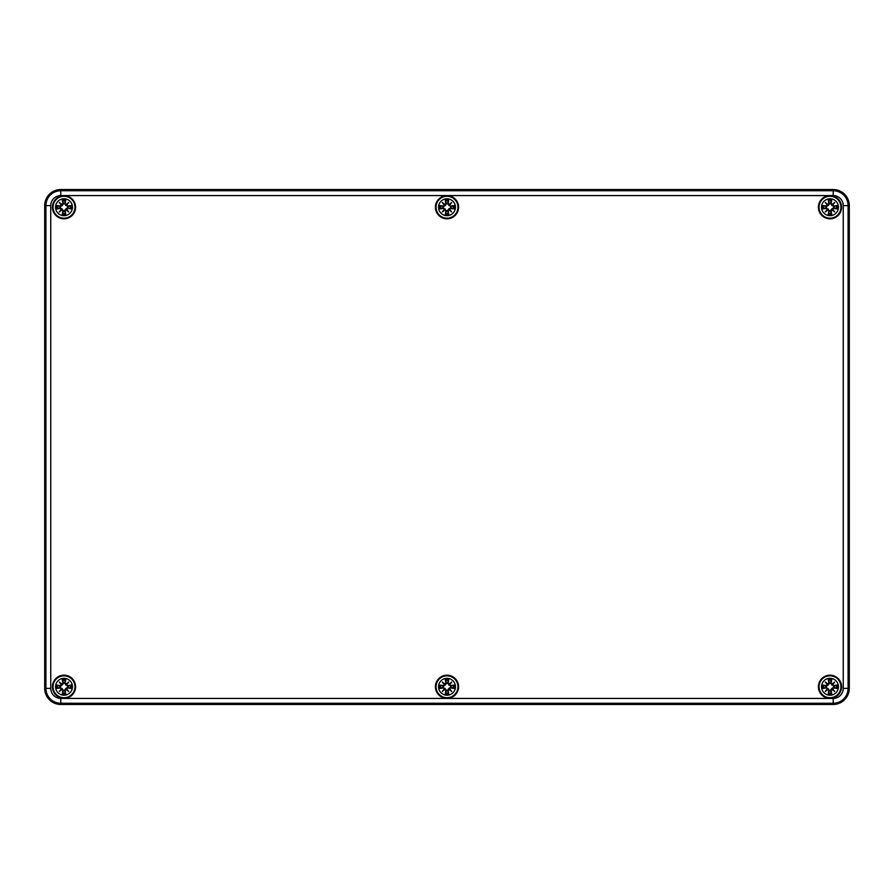 <?xml version="1.0" encoding="UTF-8"?>
<svg xmlns="http://www.w3.org/2000/svg" width="894" height="894" viewBox="0 0 894 894"><rect width="100%" height="100%" fill="white"/><g stroke="black" fill="none" stroke-linecap="round" stroke-linejoin="round"><path stroke-width="1.34" d="M60.792 704.472A16.092 16.092 0 0 1 44.7 688.38L44.7 205.62A16.092 16.092 0 0 1 60.792 189.528L833.208 189.528A16.092 16.092 0 0 1 849.3 205.62L849.3 688.38A16.092 16.092 0 0 1 833.208 704.472L60.792 704.472L833.208 704.472A16.092 16.092 0 0 0 849.3 688.38L849.3 205.62A16.092 16.092 0 0 0 833.208 189.528L60.792 189.528A16.092 16.092 0 0 0 44.7 205.62L44.7 688.38A16.092 16.092 0 0 0 60.792 704.472L60.792 698.426A10.046 10.046 0 0 1 50.746 688.38L45.918 688.38A14.874 14.874 0 0 0 60.792 703.254L833.208 703.254A14.874 14.874 0 0 0 848.082 688.38L848.082 205.62A14.874 14.874 0 0 0 833.208 190.746L60.792 190.746A14.874 14.874 0 0 0 45.918 205.62L45.918 688.38L44.7 688.38M75.599 686.771A11.588 11.588 0 0 1 58.222 696.806A11.588 11.588 0 0 1 58.222 676.736A11.588 11.588 0 0 1 75.599 686.771M458.588 686.771A11.588 11.588 0 0 1 441.211 696.806A11.588 11.588 0 0 1 441.211 676.736A11.588 11.588 0 0 1 458.588 686.771M841.578 686.771A11.588 11.588 0 0 1 824.201 696.806A11.588 11.588 0 0 1 824.201 676.736A11.588 11.588 0 0 1 841.578 686.771M841.578 207.229A11.588 11.588 0 0 1 824.201 217.264A11.588 11.588 0 0 1 824.201 197.194A11.588 11.588 0 0 1 841.578 207.229M458.588 207.229A11.588 11.588 0 0 1 441.211 217.264A11.588 11.588 0 0 1 441.211 197.194A11.588 11.588 0 0 1 458.588 207.229M75.599 207.229A11.588 11.588 0 0 1 58.222 217.264A11.588 11.588 0 0 1 58.222 197.194A11.588 11.588 0 0 1 75.599 207.229M72.459 686.771A8.448 8.448 0 0 1 59.786 694.09A8.448 8.448 0 0 1 59.786 679.451A8.448 8.448 0 0 1 72.459 686.771M74.951 686.771A10.94 10.94 0 0 0 58.535 677.294A10.94 10.94 0 0 0 58.535 696.247A10.94 10.94 0 0 0 74.951 686.771A10.94 10.94 0 0 0 58.535 677.294A10.94 10.94 0 0 0 58.535 696.247A10.94 10.94 0 0 0 74.951 686.771M67.508 687.933A20.886 1.822 9.8 0 0 71.107 688.469L67.877 687.262A3.889 3.889 0 0 0 67.877 686.279L64.446 683.172L65.709 679.675A7.297 7.297 0 0 0 62.312 679.675A20.886 1.822 80.2 0 0 62.848 683.273L62.144 684.245A20.718 3.598 -140 0 0 59.283 682.044A20.718 3.598 50 0 0 61.485 684.905L60.513 685.609A20.886 1.822 -170.2 0 0 56.914 685.072L60.144 686.279A3.889 3.889 0 0 0 60.144 687.262L63.575 690.369L62.312 693.867A7.297 7.297 0 0 0 65.709 693.867A20.886 1.822 -99.8 0 0 65.173 690.269L65.877 689.296A20.718 3.598 40 0 0 68.737 691.498A20.718 3.598 -130 0 0 66.536 688.637L67.508 687.765L66.536 688.637M60.144 687.262L56.914 688.469A20.886 1.822 -9.8 0 0 60.513 687.933L61.485 688.637A20.718 3.598 130 0 0 59.283 691.498A20.718 3.598 -40 0 0 62.144 689.296L62.848 690.269A20.886 1.822 99.8 0 0 62.312 693.867M67.877 686.279L71.107 685.072A20.886 1.822 170.2 0 0 67.508 685.609L66.536 684.905A20.718 3.598 -50 0 0 68.737 682.044A20.718 3.598 140 0 0 65.877 684.245L65.173 683.273A20.886 1.822 -80.2 0 0 65.709 679.675M67.508 685.609L67.508 685.776A20.718 1.81 -9.8 0 1 70.693 685.307M66.536 684.905L67.609 686.335M68.737 682.044L65.743 685.039M65.173 683.273L65.877 684.245M66.357 684.86L65.921 684.424A20.562 3.576 -40 0 1 67.899 682.882A20.562 3.576 130 0 1 66.357 684.86M62.848 683.273L63.016 683.273A20.718 1.81 -99.8 0 1 62.546 680.088L62.312 679.675M62.144 684.245L63.575 683.172L62.278 685.039L60.144 686.279M59.283 682.044L62.278 685.039M60.513 685.609L61.485 684.905M62.546 680.088L63.575 683.172M62.099 684.424L61.664 684.86A20.562 3.576 -130 0 1 60.121 682.882A20.562 3.576 40 0 1 62.099 684.424M60.513 687.933L60.513 687.765A20.718 1.81 170.2 0 1 57.328 688.235M61.485 688.637L60.412 687.207M59.283 691.498L62.278 688.503M62.848 690.269L62.144 689.296M61.664 688.682L62.099 689.118A20.562 3.576 140 0 1 60.121 690.66A20.562 3.576 -50 0 1 61.664 688.682M65.173 690.269L65.005 690.269A20.718 1.81 80.2 0 1 65.474 693.453L65.709 693.867M65.877 689.296L64.446 690.369L65.743 688.503L67.877 687.262M65.743 688.503L67.899 690.66A20.562 3.576 -140 0 1 65.921 689.118L66.357 688.682A20.562 3.576 50 0 1 67.899 690.66L68.737 691.498M65.474 693.453L64.446 690.369M63.519 682.904A3.889 3.889 0 0 1 64.502 682.904M64.502 690.637A3.889 3.889 0 0 1 63.519 690.637M455.448 686.771A8.448 8.448 0 0 1 442.776 694.09A8.448 8.448 0 0 1 442.776 679.451A8.448 8.448 0 0 1 455.448 686.771M457.94 686.771A10.94 10.94 0 0 0 441.524 677.294A10.94 10.94 0 0 0 441.524 696.247A10.94 10.94 0 0 0 457.94 686.771A10.94 10.94 0 0 0 441.524 677.294A10.94 10.94 0 0 0 441.524 696.247A10.94 10.94 0 0 0 457.94 686.771M450.498 687.933A20.886 1.822 9.8 0 0 454.096 688.469L450.867 687.262A3.889 3.889 0 0 0 450.867 686.279L447.436 683.172L448.699 679.675A7.297 7.297 0 0 0 445.301 679.675A20.886 1.822 80.2 0 0 445.838 683.273L445.134 684.245A20.718 3.598 -140 0 0 442.273 682.044A20.718 3.598 50 0 0 444.474 684.905L443.502 685.609A20.886 1.822 -170.2 0 0 439.904 685.072L443.133 686.279A3.889 3.889 0 0 0 443.133 687.262L446.564 690.369L445.301 693.867A7.297 7.297 0 0 0 448.699 693.867A20.886 1.822 -99.8 0 0 448.162 690.269L448.866 689.296A20.718 3.598 40 0 0 451.727 691.498A20.718 3.598 -130 0 0 449.526 688.637L450.498 687.765L449.526 688.637M443.133 687.262L439.904 688.469A20.886 1.822 -9.8 0 0 443.502 687.933L444.474 688.637A20.718 3.598 130 0 0 442.273 691.498A20.718 3.598 -40 0 0 445.134 689.296L445.838 690.269A20.886 1.822 99.8 0 0 445.301 693.867M450.867 686.279L454.096 685.072A20.886 1.822 170.2 0 0 450.498 685.609L449.526 684.905A20.718 3.598 -50 0 0 451.727 682.044A20.718 3.598 140 0 0 448.866 684.245L448.162 683.273A20.886 1.822 -80.2 0 0 448.699 679.675M450.498 685.609L450.498 685.776A20.718 1.81 -9.8 0 1 453.683 685.307M449.526 684.905L450.598 686.335M451.727 682.044L448.732 685.039M448.162 683.273L448.866 684.245M449.347 684.86L448.911 684.424A20.562 3.576 -40 0 1 450.889 682.882A20.562 3.576 130 0 1 449.347 684.86M445.838 683.273L446.005 683.273A20.718 1.81 -99.8 0 1 445.536 680.088L445.301 679.675M445.134 684.245L446.564 683.172L445.268 685.039L443.133 686.279M442.273 682.044L445.268 685.039M443.502 685.609L444.474 684.905M445.536 680.088L446.564 683.172M445.089 684.424L444.653 684.86A20.562 3.576 -130 0 1 443.111 682.882A20.562 3.576 40 0 1 445.089 684.424M443.502 687.933L443.502 687.765A20.718 1.81 170.2 0 1 440.317 688.235M444.474 688.637L443.402 687.207M442.273 691.498L445.268 688.503M445.838 690.269L445.134 689.296M444.653 688.682L445.089 689.118A20.562 3.576 140 0 1 443.111 690.66A20.562 3.576 -50 0 1 444.653 688.682M448.162 690.269L447.995 690.269A20.718 1.81 80.2 0 1 448.464 693.453L448.699 693.867M448.866 689.296L447.436 690.369L448.732 688.503L450.867 687.262M448.732 688.503L450.889 690.66A20.562 3.576 -140 0 1 448.911 689.118L449.347 688.682A20.562 3.576 50 0 1 450.889 690.66L451.727 691.498M448.464 693.453L447.436 690.369M446.508 682.904A3.889 3.889 0 0 1 447.492 682.904M447.492 690.637A3.889 3.889 0 0 1 446.508 690.637M838.438 686.771A8.448 8.448 0 0 1 825.765 694.09A8.448 8.448 0 0 1 825.765 679.451A8.448 8.448 0 0 1 838.438 686.771M840.93 686.771A10.94 10.94 0 0 0 824.514 677.294A10.94 10.94 0 0 0 824.514 696.247A10.94 10.94 0 0 0 840.93 686.771A10.94 10.94 0 0 0 824.514 677.294A10.94 10.94 0 0 0 824.514 696.247A10.94 10.94 0 0 0 840.93 686.771M833.487 687.933A20.886 1.822 9.8 0 0 837.086 688.469L833.856 687.262A3.889 3.889 0 0 0 833.856 686.279L830.425 683.172L831.688 679.675A7.297 7.297 0 0 0 828.291 679.675A20.886 1.822 80.2 0 0 828.827 683.273L828.123 684.245A20.718 3.598 -140 0 0 825.263 682.044A20.718 3.598 50 0 0 827.464 684.905L826.492 685.609A20.886 1.822 -170.2 0 0 822.893 685.072L826.123 686.279A3.889 3.889 0 0 0 826.123 687.262L829.554 690.369L828.291 693.867A7.297 7.297 0 0 0 831.688 693.867A20.886 1.822 -99.8 0 0 831.152 690.269L831.856 689.296A20.718 3.598 40 0 0 834.717 691.498A20.718 3.598 -130 0 0 832.515 688.637L833.487 687.765L832.515 688.637M826.123 687.262L822.893 688.469A20.886 1.822 -9.8 0 0 826.492 687.933L827.464 688.637A20.718 3.598 130 0 0 825.263 691.498A20.718 3.598 -40 0 0 828.123 689.296L828.827 690.269A20.886 1.822 99.8 0 0 828.291 693.867M833.856 686.279L837.086 685.072A20.886 1.822 170.2 0 0 833.487 685.609L832.515 684.905A20.718 3.598 -50 0 0 834.717 682.044A20.718 3.598 140 0 0 831.856 684.245L831.152 683.273A20.886 1.822 -80.2 0 0 831.688 679.675M833.487 685.609L833.487 685.776A20.718 1.81 -9.8 0 1 836.672 685.307M832.515 684.905L833.588 686.335M834.717 682.044L831.722 685.039M831.152 683.273L831.856 684.245M832.336 684.86L831.901 684.424A20.562 3.576 -40 0 1 833.879 682.882A20.562 3.576 130 0 1 832.336 684.86M828.827 683.273L828.995 683.273A20.718 1.81 -99.8 0 1 828.526 680.088L828.291 679.675M828.123 684.245L829.554 683.172L828.257 685.039L826.123 686.279M825.263 682.044L828.257 685.039M826.492 685.609L827.464 684.905M828.526 680.088L829.554 683.172M828.079 684.424L827.643 684.86A20.562 3.576 -130 0 1 826.101 682.882A20.562 3.576 40 0 1 828.079 684.424M826.492 687.933L826.492 687.765A20.718 1.81 170.2 0 1 823.307 688.235M827.464 688.637L826.391 687.207M825.263 691.498L828.257 688.503M828.827 690.269L828.123 689.296M827.643 688.682L828.079 689.118A20.562 3.576 140 0 1 826.101 690.66A20.562 3.576 -50 0 1 827.643 688.682M831.152 690.269L830.984 690.269A20.718 1.81 80.2 0 1 831.454 693.453L831.688 693.867M831.856 689.296L830.425 690.369L831.722 688.503L833.856 687.262M831.722 688.503L833.879 690.66A20.562 3.576 -140 0 1 831.901 689.118L832.336 688.682A20.562 3.576 50 0 1 833.879 690.66L834.717 691.498M831.454 693.453L830.425 690.369M829.498 682.904A3.889 3.889 0 0 1 830.481 682.904M830.481 690.637A3.889 3.889 0 0 1 829.498 690.637M72.459 207.229A8.448 8.448 0 0 1 59.786 214.549A8.448 8.448 0 0 1 59.786 199.91A8.448 8.448 0 0 1 72.459 207.229M74.951 207.229A10.94 10.94 0 0 0 58.535 197.753A10.94 10.94 0 0 0 58.535 216.706A10.94 10.94 0 0 0 74.951 207.229A10.94 10.94 0 0 0 58.535 197.753A10.94 10.94 0 0 0 58.535 216.706A10.94 10.94 0 0 0 74.951 207.229M67.508 208.391A20.886 1.822 9.8 0 0 71.107 208.928L67.877 207.721A3.889 3.889 0 0 0 67.877 206.737L64.446 203.631L65.709 200.133A7.297 7.297 0 0 0 62.312 200.133A20.886 1.822 80.2 0 0 62.848 203.731L62.144 204.704A20.718 3.598 -140 0 0 59.283 202.502A20.718 3.598 50 0 0 61.485 205.363L60.513 206.067A20.886 1.822 -170.2 0 0 56.914 205.531L60.144 206.737A3.889 3.889 0 0 0 60.144 207.721L63.575 210.828L62.312 214.325A7.297 7.297 0 0 0 65.709 214.325A20.886 1.822 -99.8 0 0 65.173 210.727L65.877 209.755A20.718 3.598 40 0 0 68.737 211.956A20.718 3.598 -130 0 0 66.536 209.095L67.508 208.224L66.536 209.095M60.144 207.721L56.914 208.928A20.886 1.822 -9.8 0 0 60.513 208.391L61.485 209.095A20.718 3.598 130 0 0 59.283 211.956A20.718 3.598 -40 0 0 62.144 209.755L62.848 210.727A20.886 1.822 99.8 0 0 62.312 214.325M67.877 206.737L71.107 205.531A20.886 1.822 170.2 0 0 67.508 206.067L66.536 205.363A20.718 3.598 -50 0 0 68.737 202.502A20.718 3.598 140 0 0 65.877 204.704L65.173 203.731A20.886 1.822 -80.2 0 0 65.709 200.133M67.508 206.067L67.508 206.235A20.718 1.81 -9.8 0 1 70.693 205.765M66.536 205.363L67.609 206.793M68.737 202.502L65.743 205.497M65.173 203.731L65.877 204.704M66.357 205.318L65.921 204.882A20.562 3.576 -40 0 1 67.899 203.34A20.562 3.576 130 0 1 66.357 205.318M62.848 203.731L63.016 203.731A20.718 1.81 -99.8 0 1 62.546 200.547L62.312 200.133M62.144 204.704L63.575 203.631L62.278 205.497L60.144 206.737M59.283 202.502L62.278 205.497M60.513 206.067L61.485 205.363M62.546 200.547L63.575 203.631M62.099 204.882L61.664 205.318A20.562 3.576 -130 0 1 60.121 203.34A20.562 3.576 40 0 1 62.099 204.882M60.513 208.391L60.513 208.224A20.718 1.81 170.2 0 1 57.328 208.693M61.485 209.095L60.412 207.665M59.283 211.956L62.278 208.961M62.848 210.727L62.144 209.755M61.664 209.14L62.099 209.576A20.562 3.576 140 0 1 60.121 211.118A20.562 3.576 -50 0 1 61.664 209.14M65.173 210.727L65.005 210.727A20.718 1.81 80.2 0 1 65.474 213.912L65.709 214.325M65.877 209.755L64.446 210.828L65.743 208.961L67.877 207.721M65.743 208.961L67.899 211.118A20.562 3.576 -140 0 1 65.921 209.576L66.357 209.14A20.562 3.576 50 0 1 67.899 211.118L68.737 211.956M65.474 213.912L64.446 210.828M63.519 203.363A3.889 3.889 0 0 1 64.502 203.363M64.502 211.096A3.889 3.889 0 0 1 63.519 211.096M455.448 207.229A8.448 8.448 0 0 1 442.776 214.549A8.448 8.448 0 0 1 442.776 199.91A8.448 8.448 0 0 1 455.448 207.229M457.94 207.229A10.94 10.94 0 0 0 441.524 197.753A10.94 10.94 0 0 0 441.524 216.706A10.94 10.94 0 0 0 457.94 207.229A10.94 10.94 0 0 0 441.524 197.753A10.94 10.94 0 0 0 441.524 216.706A10.94 10.94 0 0 0 457.94 207.229M450.498 208.391A20.886 1.822 9.8 0 0 454.096 208.928L450.867 207.721A3.889 3.889 0 0 0 450.867 206.737L447.436 203.631L448.699 200.133A7.297 7.297 0 0 0 445.301 200.133A20.886 1.822 80.2 0 0 445.838 203.731L445.134 204.704A20.718 3.598 -140 0 0 442.273 202.502A20.718 3.598 50 0 0 444.474 205.363L443.502 206.067A20.886 1.822 -170.2 0 0 439.904 205.531L443.133 206.737A3.889 3.889 0 0 0 443.133 207.721L446.564 210.828L445.301 214.325A7.297 7.297 0 0 0 448.699 214.325A20.886 1.822 -99.8 0 0 448.162 210.727L448.866 209.755A20.718 3.598 40 0 0 451.727 211.956A20.718 3.598 -130 0 0 449.526 209.095L450.498 208.224L449.526 209.095M443.133 207.721L439.904 208.928A20.886 1.822 -9.8 0 0 443.502 208.391L444.474 209.095A20.718 3.598 130 0 0 442.273 211.956A20.718 3.598 -40 0 0 445.134 209.755L445.838 210.727A20.886 1.822 99.8 0 0 445.301 214.325M450.867 206.737L454.096 205.531A20.886 1.822 170.2 0 0 450.498 206.067L449.526 205.363A20.718 3.598 -50 0 0 451.727 202.502A20.718 3.598 140 0 0 448.866 204.704L448.162 203.731A20.886 1.822 -80.2 0 0 448.699 200.133M450.498 206.067L450.498 206.235A20.718 1.81 -9.8 0 1 453.683 205.765M449.526 205.363L450.598 206.793M451.727 202.502L448.732 205.497M448.162 203.731L448.866 204.704M449.347 205.318L448.911 204.882A20.562 3.576 -40 0 1 450.889 203.34A20.562 3.576 130 0 1 449.347 205.318M445.838 203.731L446.005 203.731A20.718 1.81 -99.8 0 1 445.536 200.547L445.301 200.133M445.134 204.704L446.564 203.631L445.268 205.497L443.133 206.737M442.273 202.502L445.268 205.497M443.502 206.067L444.474 205.363M445.536 200.547L446.564 203.631M445.089 204.882L444.653 205.318A20.562 3.576 -130 0 1 443.111 203.34A20.562 3.576 40 0 1 445.089 204.882M443.502 208.391L443.502 208.224A20.718 1.81 170.2 0 1 440.317 208.693M444.474 209.095L443.402 207.665M442.273 211.956L445.268 208.961M445.838 210.727L445.134 209.755M444.653 209.14L445.089 209.576A20.562 3.576 140 0 1 443.111 211.118A20.562 3.576 -50 0 1 444.653 209.14M448.162 210.727L447.995 210.727A20.718 1.81 80.2 0 1 448.464 213.912L448.699 214.325M448.866 209.755L447.436 210.828L448.732 208.961L450.867 207.721M448.732 208.961L450.889 211.118A20.562 3.576 -140 0 1 448.911 209.576L449.347 209.14A20.562 3.576 50 0 1 450.889 211.118L451.727 211.956M448.464 213.912L447.436 210.828M446.508 203.363A3.889 3.889 0 0 1 447.492 203.363M447.492 211.096A3.889 3.889 0 0 1 446.508 211.096M838.438 207.229A8.448 8.448 0 0 1 825.765 214.549A8.448 8.448 0 0 1 825.765 199.91A8.448 8.448 0 0 1 838.438 207.229M840.93 207.229A10.94 10.94 0 0 0 824.514 197.753A10.94 10.94 0 0 0 824.514 216.706A10.94 10.94 0 0 0 840.93 207.229A10.94 10.94 0 0 0 824.514 197.753A10.94 10.94 0 0 0 824.514 216.706A10.94 10.94 0 0 0 840.93 207.229M833.487 208.391A20.886 1.822 9.8 0 0 837.086 208.928L833.856 207.721A3.889 3.889 0 0 0 833.856 206.737L830.425 203.631L831.688 200.133A7.297 7.297 0 0 0 828.291 200.133A20.886 1.822 80.2 0 0 828.827 203.731L828.123 204.704A20.718 3.598 -140 0 0 825.263 202.502A20.718 3.598 50 0 0 827.464 205.363L826.492 206.067A20.886 1.822 -170.2 0 0 822.893 205.531L826.123 206.737A3.889 3.889 0 0 0 826.123 207.721L829.554 210.828L828.291 214.325A7.297 7.297 0 0 0 831.688 214.325A20.886 1.822 -99.8 0 0 831.152 210.727L831.856 209.755A20.718 3.598 40 0 0 834.717 211.956A20.718 3.598 -130 0 0 832.515 209.095L833.487 208.224L832.515 209.095M826.123 207.721L822.893 208.928A20.886 1.822 -9.8 0 0 826.492 208.391L827.464 209.095A20.718 3.598 130 0 0 825.263 211.956A20.718 3.598 -40 0 0 828.123 209.755L828.827 210.727A20.886 1.822 99.8 0 0 828.291 214.325M833.856 206.737L837.086 205.531A20.886 1.822 170.2 0 0 833.487 206.067L832.515 205.363A20.718 3.598 -50 0 0 834.717 202.502A20.718 3.598 140 0 0 831.856 204.704L831.152 203.731A20.886 1.822 -80.2 0 0 831.688 200.133M833.487 206.067L833.487 206.235A20.718 1.81 -9.8 0 1 836.672 205.765M832.515 205.363L833.588 206.793M834.717 202.502L831.722 205.497M831.152 203.731L831.856 204.704M832.336 205.318L831.901 204.882A20.562 3.576 -40 0 1 833.879 203.34A20.562 3.576 130 0 1 832.336 205.318M828.827 203.731L828.995 203.731A20.718 1.81 -99.8 0 1 828.526 200.547L828.291 200.133M828.123 204.704L829.554 203.631L828.257 205.497L826.123 206.737M825.263 202.502L828.257 205.497M826.492 206.067L827.464 205.363M828.526 200.547L829.554 203.631M828.079 204.882L827.643 205.318A20.562 3.576 -130 0 1 826.101 203.34A20.562 3.576 40 0 1 828.079 204.882M826.492 208.391L826.492 208.224A20.718 1.81 170.2 0 1 823.307 208.693M827.464 209.095L826.391 207.665M825.263 211.956L828.257 208.961M828.827 210.727L828.123 209.755M827.643 209.14L828.079 209.576A20.562 3.576 140 0 1 826.101 211.118A20.562 3.576 -50 0 1 827.643 209.14M831.152 210.727L830.984 210.727A20.718 1.81 80.2 0 1 831.454 213.912L831.688 214.325M831.856 209.755L830.425 210.828L831.722 208.961L833.856 207.721M831.722 208.961L833.879 211.118A20.562 3.576 -140 0 1 831.901 209.576L832.336 209.14A20.562 3.576 50 0 1 833.879 211.118L834.717 211.956M831.454 213.912L830.425 210.828M829.498 203.363A3.889 3.889 0 0 1 830.481 203.363M830.481 211.096A3.889 3.889 0 0 1 829.498 211.096M50.746 688.38L50.746 205.62L44.7 205.62M50.746 205.62A10.046 10.046 0 0 1 60.792 195.574L60.792 189.528M60.792 195.574L833.208 195.574L833.208 189.528M833.208 195.574A10.046 10.046 0 0 1 843.254 205.62L849.3 205.62M843.254 205.62L843.254 688.38L849.3 688.38M843.254 688.38A10.046 10.046 0 0 1 833.208 698.426L833.208 704.472M833.208 698.426L60.792 698.426M71.107 685.072A7.297 7.297 0 0 1 71.107 688.469M56.914 688.469A7.297 7.297 0 0 1 56.914 685.072M65.474 680.088A20.718 1.81 99.8 0 1 65.005 683.273L64.446 683.172M57.328 685.307A20.718 1.81 9.8 0 1 60.513 685.776L60.412 686.335M62.546 693.453A20.718 1.81 -80.2 0 1 63.016 690.269L63.575 690.369M70.693 688.235A20.718 1.81 -170.2 0 1 67.508 687.765L67.609 687.207M70.335 685.396A6.47 6.47 0 0 1 70.335 688.145M62.636 680.446A6.47 6.47 0 0 1 65.385 680.446M57.685 688.145A6.47 6.47 0 0 1 57.685 685.396M65.385 693.096A6.47 6.47 0 0 1 62.636 693.096M454.096 685.072A7.297 7.297 0 0 1 454.096 688.469M439.904 688.469A7.297 7.297 0 0 1 439.904 685.072M448.464 680.088A20.718 1.81 99.8 0 1 447.995 683.273L447.436 683.172M440.317 685.307A20.718 1.81 9.8 0 1 443.502 685.776L443.402 686.335M445.536 693.453A20.718 1.81 -80.2 0 1 446.005 690.269L446.564 690.369M453.683 688.235A20.718 1.81 -170.2 0 1 450.498 687.765L450.598 687.207M453.325 685.396A6.47 6.47 0 0 1 453.325 688.145M445.625 680.446A6.47 6.47 0 0 1 448.375 680.446M440.675 688.145A6.47 6.47 0 0 1 440.675 685.396M448.375 693.096A6.47 6.47 0 0 1 445.625 693.096M837.086 685.072A7.297 7.297 0 0 1 837.086 688.469M822.893 688.469A7.297 7.297 0 0 1 822.893 685.072M831.454 680.088A20.718 1.81 99.8 0 1 830.984 683.273L830.425 683.172M823.307 685.307A20.718 1.81 9.8 0 1 826.492 685.776L826.391 686.335M828.526 693.453A20.718 1.81 -80.2 0 1 828.995 690.269L829.554 690.369M836.672 688.235A20.718 1.81 -170.2 0 1 833.487 687.765L833.588 687.207M836.315 685.396A6.47 6.47 0 0 1 836.315 688.145M828.615 680.446A6.47 6.47 0 0 1 831.364 680.446M823.665 688.145A6.47 6.47 0 0 1 823.665 685.396M831.364 693.096A6.47 6.47 0 0 1 828.615 693.096M71.107 205.531A7.297 7.297 0 0 1 71.107 208.928M56.914 208.928A7.297 7.297 0 0 1 56.914 205.531M65.474 200.547A20.718 1.81 99.8 0 1 65.005 203.731L64.446 203.631M57.328 205.765A20.718 1.81 9.8 0 1 60.513 206.235L60.412 206.793M62.546 213.912A20.718 1.81 -80.2 0 1 63.016 210.727L63.575 210.828M70.693 208.693A20.718 1.81 -170.2 0 1 67.508 208.224L67.609 207.665M70.335 205.855A6.47 6.47 0 0 1 70.335 208.604M62.636 200.904A6.47 6.47 0 0 1 65.385 200.904M57.685 208.604A6.47 6.47 0 0 1 57.685 205.855M65.385 213.554A6.47 6.47 0 0 1 62.636 213.554M454.096 205.531A7.297 7.297 0 0 1 454.096 208.928M439.904 208.928A7.297 7.297 0 0 1 439.904 205.531M448.464 200.547A20.718 1.81 99.8 0 1 447.995 203.731L447.436 203.631M440.317 205.765A20.718 1.81 9.8 0 1 443.502 206.235L443.402 206.793M445.536 213.912A20.718 1.81 -80.2 0 1 446.005 210.727L446.564 210.828M453.683 208.693A20.718 1.81 -170.2 0 1 450.498 208.224L450.598 207.665M453.325 205.855A6.47 6.47 0 0 1 453.325 208.604M445.625 200.904A6.47 6.47 0 0 1 448.375 200.904M440.675 208.604A6.47 6.47 0 0 1 440.675 205.855M448.375 213.554A6.47 6.47 0 0 1 445.625 213.554M837.086 205.531A7.297 7.297 0 0 1 837.086 208.928M822.893 208.928A7.297 7.297 0 0 1 822.893 205.531M831.454 200.547A20.718 1.81 99.8 0 1 830.984 203.731L830.425 203.631M823.307 205.765A20.718 1.81 9.8 0 1 826.492 206.235L826.391 206.793M828.526 213.912A20.718 1.81 -80.2 0 1 828.995 210.727L829.554 210.828M836.672 208.693A20.718 1.81 -170.2 0 1 833.487 208.224L833.588 207.665M836.315 205.855A6.47 6.47 0 0 1 836.315 208.604M828.615 200.904A6.47 6.47 0 0 1 831.364 200.904M823.665 208.604A6.47 6.47 0 0 1 823.665 205.855M831.364 213.554A6.47 6.47 0 0 1 828.615 213.554"/></g></svg>
